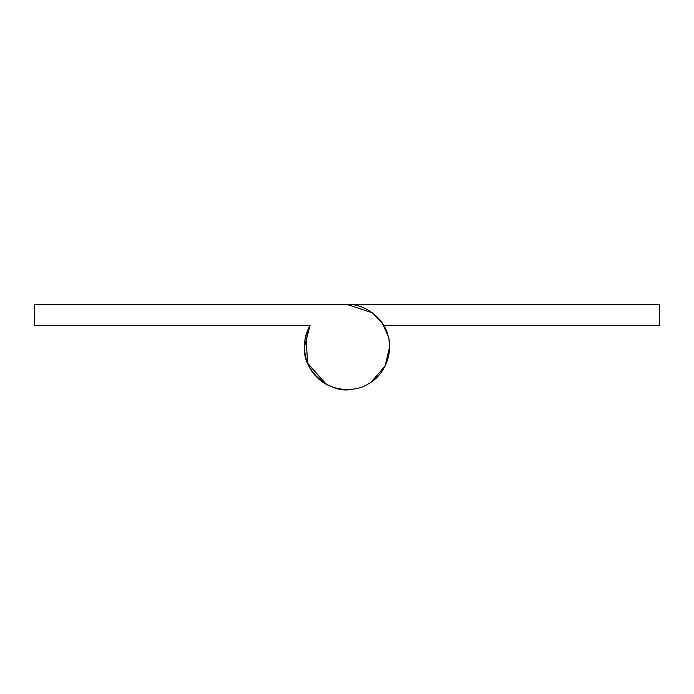 <?xml version="1.0" encoding="UTF-8"?>
<svg xmlns="http://www.w3.org/2000/svg" width="694" height="694" viewBox="0 0 694 694"><rect width="100%" height="100%" fill="white"/><g stroke="black" fill="none" stroke-linecap="round" stroke-linejoin="round"><path stroke-width="1.04" d="M304.414 347C302.237 370.318 330.127 394.322 352.023 389.291C330.127 394.322 302.237 370.318 304.414 347L309.914 326.059C300.389 340.971 303.842 365.617 317.106 377.328C329.008 390.418 353.706 393.524 368.471 383.782C384.216 375.706 393.654 352.682 388.111 335.879C384.433 318.572 364.662 303.443 347 304.414L372.409 312.829L382.359 323.265L388.137 335.974L382.359 323.265L372.409 312.829L347 304.414L34.7 304.414L34.7 325.703L310.123 325.703C300.424 340.546 303.686 365.287 316.889 377.111C328.713 390.314 353.454 393.576 368.297 383.877C384.112 375.879 393.663 352.821 388.137 335.974C384.502 318.633 364.697 303.434 347 304.414L659.3 304.414L659.3 325.703L383.877 325.703M389.586 347L388.97 339.791L389.586 347L385.031 366.163L371.047 382.142M34.7 325.703L310.123 325.703L305.863 335.974L307.659 363.3L325.703 383.877L330.361 386.202M326.171 384.146L307.598 363.153L305.889 335.879L310.123 325.703"/></g></svg>
